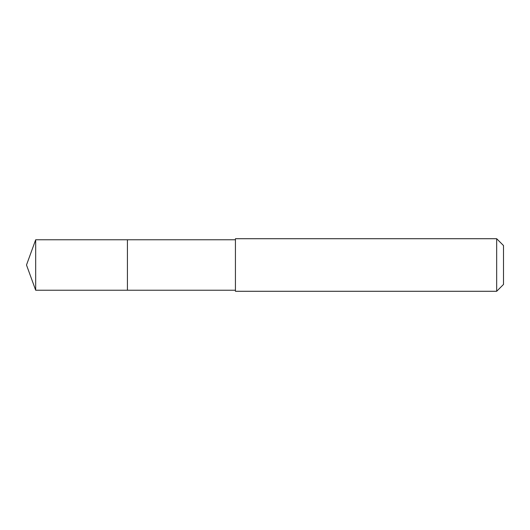 <?xml version="1.0" encoding="UTF-8"?>
<svg xmlns="http://www.w3.org/2000/svg" width="530" height="530" viewBox="0 0 530 530"><rect width="100%" height="100%" fill="white"/><g stroke="black" fill="none" stroke-linecap="round" stroke-linejoin="round"><path stroke-width="0.79" d="M235.426 239.772L35.682 239.772L35.682 290.228L127.425 290.228L127.425 239.772L127.425 290.228L235.426 290.228M35.682 290.228L26.5 265L35.682 239.772M235.426 238.719L235.426 291.281L496.67 291.281L496.67 238.719L235.426 238.719M496.67 238.719L503.5 245.549L503.5 284.451L496.67 291.281"/></g></svg>
